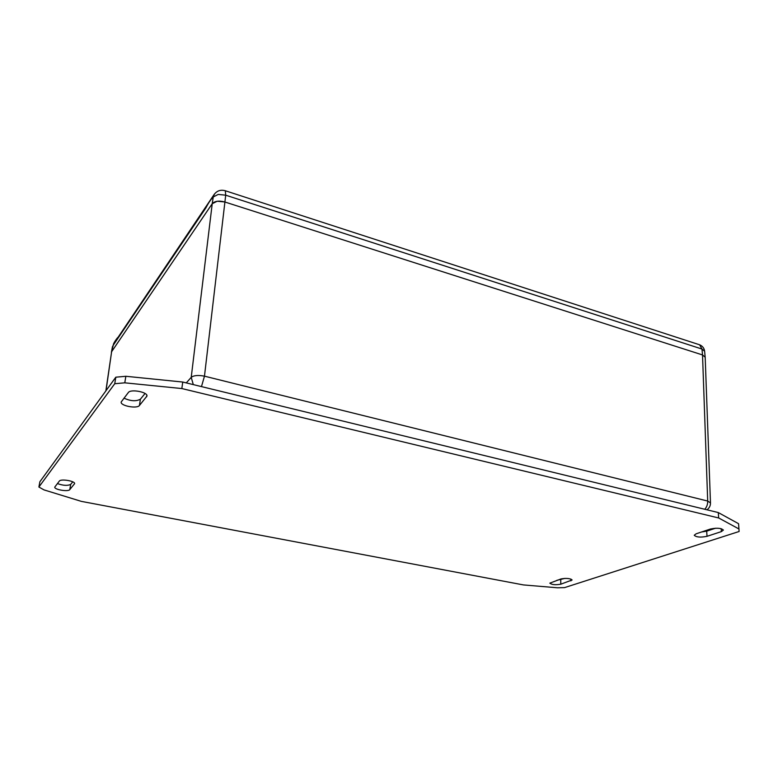 <?xml version="1.0" encoding="UTF-8"?>
<svg xmlns="http://www.w3.org/2000/svg" width="778" height="778" viewBox="0 0 778 778"><rect width="100%" height="100%" fill="white"/><g stroke="black" fill="none" stroke-linecap="round" stroke-linejoin="round"><path stroke-width="1.17" d="M113.627 343.837L111.4 352.317M113.403 344.236L113.403 344.236C114.415 341.396 118.83 335.95 117.867 337.594M112.907 345.733L205.869 207.901C208.407 203.029 210.76 199.508 212.929 197.349L214.358 194.218C217.111 190.678 220.767 189.511 225.309 190.746L225.708 195.19L204.468 376.163C198.205 374.986 193.79 375.375 191.223 377.349L212.229 203.7L111.624 351.714L212.229 203.7L213.25 196.96L218.229 194.422L225.708 195.19L701.98 349.05L702.524 354.943L224.716 201.949L217.208 201.239L212.229 203.7C214.757 201.055 218.919 200.481 224.716 201.949L702.524 354.943L705.179 357.238L710.479 502.928L707.698 501.051L702.524 354.943L705.169 357.151L704.615 351.228L701.98 349.05L699.616 344.79L224.968 190.639M212.929 197.349L214.572 193.907M118.295 336.952L117.186 339.451M205.869 207.901L207.104 204.993M106.032 390.663L111.624 351.714L105.857 390.906M701.668 531.957L706.696 531.16L715.517 528.223M556.873 580.32L564.945 578.375M57.416 483.566C63.144 485.618 67.569 485.89 70.691 484.383L72.772 481.835M123.965 398.142C130.665 401.185 136.14 401.536 140.4 399.182L145.058 393.483M125.842 376.28L115.815 377.194L39.873 481.767L38.9 487.028L114.745 383.719L124.791 382.825L181.838 388.553L718.658 517.963L738.944 528.962L738.555 523.691L718.298 512.566L182.742 382.037L125.842 376.28L124.791 382.825M738.944 528.962L739.1 531.5L564.565 587.614L557.505 587.789L523.409 584.92L81.35 501.372L43.986 489.887L38.9 487.028M115.815 377.194L114.745 383.719M182.742 382.037L181.838 388.553M718.298 512.566L718.658 517.963M696.125 533.805L694.229 535.264C696.339 537.248 700.608 537.598 707.017 536.314L721.362 531.617L723.394 530.071C721.235 528.048 716.898 527.708 710.372 529.05L696.125 533.805M561.016 578.939L549.832 583.15C551.816 584.755 555.463 585.105 560.782 584.2L572.122 579.98C570.109 578.346 566.403 577.996 561.016 578.939M69.777 489.625L74.591 483.663C75.485 481.086 60.849 478.587 59.352 481.076L54.781 487.077C53.954 489.595 68.26 492.007 69.777 489.625L70.691 484.383M128.331 392.54L121.183 401.983C120.123 405.824 137.035 409.043 139.437 405.484L146.945 396.09C148.102 392.112 130.704 388.767 128.331 392.54M698.848 344.547L699.616 344.79C702.553 346.054 704.216 348.204 704.615 351.238M704.8 509.269C706.794 507.032 707.756 504.3 707.698 501.051L204.468 376.163L201.483 386.598M193.294 384.604L191.223 377.349L186.282 382.893M707.017 536.314L706.696 531.16M721.362 531.617L721.157 528.67M560.782 584.2L560.744 579.775M570.935 580.874L570.906 579.056M74.416 484.023L74.552 483.274M139.437 405.484L140.4 399.182M146.604 396.819L146.828 395.282M111.419 352.162L112.489 346.589M117.886 337.564L214.028 194.626M706.988 509.804C709.361 508.044 710.518 505.749 710.479 502.928"/></g></svg>
